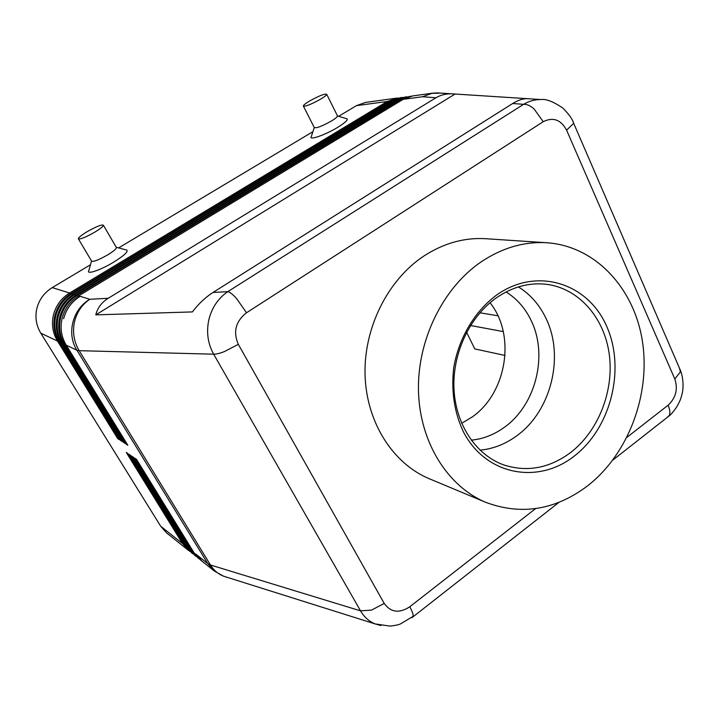 <?xml version="1.0" encoding="UTF-8"?>
<svg xmlns="http://www.w3.org/2000/svg" width="719" height="719" viewBox="0 0 719 719"><rect width="100%" height="100%" fill="white"/><g stroke="black" fill="none" stroke-linecap="round" stroke-linejoin="round"><path stroke-width="1.08" d="M471.233 440.163C483.267 439.003 494.438 434.618 504.774 427.005C535.871 404.671 548.166 355.213 531.233 320.701C525.355 308.334 516.97 298.753 506.086 291.941M480.031 450.166C493.342 448.89 505.7 444.018 517.105 435.543C551.105 410.9 564.577 356.687 546.17 318.751C539.708 305.045 530.46 294.431 518.417 286.908M496.739 297.567C469.795 316.225 452.278 353.389 453.986 389.051C455.684 424.74 476.158 455.064 503.695 464.896C527.099 472.428 549.433 468.276 570.715 452.458C598.567 430.951 614.224 390.642 609.236 354.099C604.275 317.573 578.678 288.157 546.161 284.266C529.076 282.405 512.602 286.836 496.739 297.567M574.256 456.089C537.776 484.939 485.289 475.16 463.144 431.301C454.237 411.987 451.092 390.821 453.716 367.804C458.74 337.894 474.998 310.734 497.215 294.601C537.21 266.677 587.926 283.223 606.566 326.075C625.782 368.568 611.078 427.823 574.256 456.089M461.661 423.32L472.257 416.939C506.913 392.817 516.053 334.883 490.007 302.753M481.496 261.644C502.572 247.678 524.412 241.386 547.024 242.761C595.647 246.15 634.293 288.418 642.427 341.354C650.632 394.363 628.658 453.41 588.223 485.37C555.832 509.969 521.742 515.658 485.972 502.428C447.748 486.583 419.833 442.455 418.485 391.289C417.128 340.15 442.976 287.672 481.496 261.644M485.972 502.428L429.369 478.773C393.086 463.719 366.591 422.691 365.072 375.462C363.553 328.259 387.613 279.988 423.868 256.036C443.713 243.184 464.357 237.414 485.801 238.717L547.024 242.761M466.613 332.322L474.774 348.913L505.026 355.456M246.518 312.756L236.542 298.502C232.902 294.448 229.99 292.166 227.815 291.644C218.109 298.349 211.772 307.786 208.798 319.955C206.227 332.223 207.845 343.637 213.66 354.188C216.329 354.233 219.969 353.335 224.598 351.51L238.322 344.32C232.92 331.89 235.652 321.366 246.518 312.756L543.222 121.7C553.082 116.82 560.874 119.633 566.599 130.148L674.808 378.985C678.143 389.132 675.905 397.877 668.104 405.219C669.928 409.497 670.342 412.877 669.344 415.357L666.774 417.766M566.599 130.148L573.69 123.308C572.441 119.111 568.801 114.006 562.761 108.003C553.342 101.595 546 98.773 540.733 99.537L540.679 99.537C534.702 99.537 529.013 101.127 523.603 104.327C526.73 104.075 530.218 105.594 534.055 108.911L543.222 121.7M529.283 98.809L526.838 98.647C522.461 98.737 517.743 100.354 512.692 103.509L213.013 292.462C205.535 297.244 198.651 303.733 192.377 311.92L95.78 314.868C97.514 307.903 101.676 302.366 108.263 298.268L435.966 97.757C440.423 95.07 445.618 93.749 451.559 93.812L526.955 98.647M411.412 96.13L400.384 99.725L77.104 295.347C68.727 300.596 63.254 307.993 60.675 317.528C58.428 327.154 59.785 336.132 64.737 344.482L126.077 444.081L127.82 445.223L66.256 345.192C61.277 336.816 59.92 327.792 62.176 318.131C64.773 308.541 70.264 301.108 78.677 295.842L403.143 99.348L412.796 95.897L432.38 93.2L422.511 96.741L435.966 97.757M108.263 298.268L89.758 299.293C72.511 309.26 66.328 333.823 76.933 350.243L207.8 563.642L195.847 554.151L202.129 561.278L193.95 552.65L136.52 459.351L134.75 458.156L191.982 551.087L199.244 558.933M226.961 577.258L223.411 576.135C218.064 573.96 213.75 570.248 210.478 564.999L79.18 350.683C74.048 341.992 72.439 332.609 74.345 322.534C76.591 312.54 81.732 304.793 89.758 299.293L80.186 296.309C71.747 301.612 66.229 309.071 63.623 318.697C66.229 309.071 71.747 301.612 80.186 296.309L78.677 295.842M66.256 345.192L76.933 350.243L79.18 350.683L213.66 354.188L360.543 610.853C364.156 617.046 369.018 621.405 375.138 623.921L380.971 625.557M406.882 96.75L395.926 100.327L74.569 294.556C66.247 299.769 60.809 307.103 58.248 316.576C56.019 326.12 57.367 335.036 62.292 343.322L123.264 442.239L124.98 443.362L63.784 344.024C58.841 335.701 57.493 326.75 59.731 317.16C62.301 307.642 67.757 300.272 76.115 295.042L398.641 99.959L410.01 96.283M402.415 97.371L391.522 100.921L72.062 293.774C63.802 298.942 58.401 306.231 55.857 315.623C53.646 325.105 54.986 333.949 59.875 342.181L120.486 440.423L122.176 441.529L61.349 342.873C56.433 334.614 55.093 325.725 57.313 316.207C59.866 306.761 65.294 299.446 73.59 294.251L394.201 100.552L405.498 96.903M398.002 97.973L387.182 101.505L69.599 293.01C61.385 298.133 56.028 305.368 53.503 314.697C51.31 324.098 52.64 332.888 57.502 341.058L117.745 438.635L119.417 439.722L58.949 341.741C54.069 333.535 52.73 324.709 54.941 315.264C57.475 305.89 62.859 298.628 71.1 293.478L389.824 101.145L401.049 97.514M198.228 558.16L190.733 550.098L133.626 457.401L131.883 456.214L188.791 548.552L195.011 555.589L187.569 547.581L130.777 455.469L129.052 454.309L185.655 546.063L191.838 553.055L184.441 545.101L127.964 453.572L126.265 452.431L182.554 543.6L160.697 526.245L40.785 333.158L57.502 341.058L58.347 340.725M70.354 293.945L69.599 293.01L52.253 287.609C44.434 292.453 39.329 299.302 36.939 308.136C34.854 317.052 36.139 325.392 40.785 333.158M95.78 314.868L455.073 94.036M411.87 617.738L558.96 502.356M384.216 603.43L371.588 610.089L360.543 610.853L210.478 564.999L207.8 563.642L214.217 570.931L223.411 576.135L375.156 623.93L390.111 626.105C395.324 625.485 398.775 624.757 400.465 623.93L413.182 616.3C413.308 614.341 412.167 611.168 409.767 606.782C399.297 613.586 390.785 612.471 384.216 603.43L238.322 344.32M214.217 570.931L200.215 559.75L193.95 552.65M126.077 444.081L126.939 443.785M123.264 442.239L124.108 441.951M120.486 440.423L121.322 440.136M117.745 438.635L118.563 438.347M396.663 98.126L365.594 102.404L356.453 105.639L387.182 101.505L387.981 102.26M52.253 287.609L90.486 264.745M118.626 247.902L312.909 131.685M338.874 116.154L356.453 105.639M126.544 249.996L126.652 250.023C128.611 251.452 124.297 255.488 113.701 262.12C100.543 270.164 86.073 275.026 88.823 270.587L91.538 261.024M303.328 105.945C305.054 106.798 310.734 104.579 320.359 99.294C324.359 96.903 326.48 95.25 326.732 94.333C324.988 93.47 319.335 95.663 309.763 100.921C305.728 103.329 303.58 105.001 303.328 105.945L314.239 127.488C316.045 128.512 321.726 126.391 331.279 121.098C335.234 118.698 337.319 116.999 337.526 116.002L346.998 118.797C348.131 119.965 345.021 122.823 337.669 127.371C324.853 135.226 307.849 140.951 311.39 136.331L314.248 127.587M116.298 247.363L116.424 247.57C116.316 248.927 113.386 251.38 107.634 254.921C98.638 260.008 93.281 262.058 91.565 261.069L78.434 238.915M94.396 232.372C85.327 237.459 79.971 239.58 78.344 238.753C78.524 237.468 81.544 235.059 87.421 231.527C96.445 226.476 101.774 224.373 103.392 225.218C103.221 226.476 100.229 228.858 94.396 232.372M195.011 555.589L196.008 556.353M191.838 553.055L192.818 553.801M183.372 543.357L182.554 543.6L189.672 551.293M160.697 526.245L166.601 532.905L188.702 550.556M470.523 325.509L503.282 331.594M497.925 315.776L479.906 312.783M668.104 405.219L626.968 437.314M535.574 508.621L409.767 606.782M679.482 368.182L680.399 371.894L674.808 378.985M512.692 103.509L523.603 104.327L227.815 291.644L213.013 292.462M403.143 99.348L422.511 96.741L431.894 93.371L440.513 93.102M63.784 344.024L65.627 344.131M61.349 342.873L63.164 342.981M58.949 341.741L60.738 341.849M186.482 545.82L185.655 546.063L184.441 545.101M189.636 548.309L188.791 548.552L187.569 547.581M192.836 550.835L191.982 551.087L190.733 550.098M680.534 370.627L573.052 121.844M77.895 296.327L76.115 295.042M401.229 100.507L400.384 99.725L398.641 99.959M75.342 295.518L73.59 294.251M396.753 101.1L395.926 100.327L394.201 100.552M72.826 294.727L71.1 293.478M392.34 101.685L391.522 100.921L389.824 101.145M432.38 93.2L437.35 92.904L451.559 93.812M526.838 98.647L540.679 99.537M612.822 460.097L668.994 416.022M669.012 415.995C671.169 414.333 673.811 411.223 676.912 406.657C680.947 399.261 680.749 398.47 681.954 394.38C683.302 390.031 683.931 379.497 680.534 370.671M103.392 225.218L116.424 247.57M116.253 247.282L126.652 250.023M337.526 116.002L326.732 94.333"/></g></svg>
